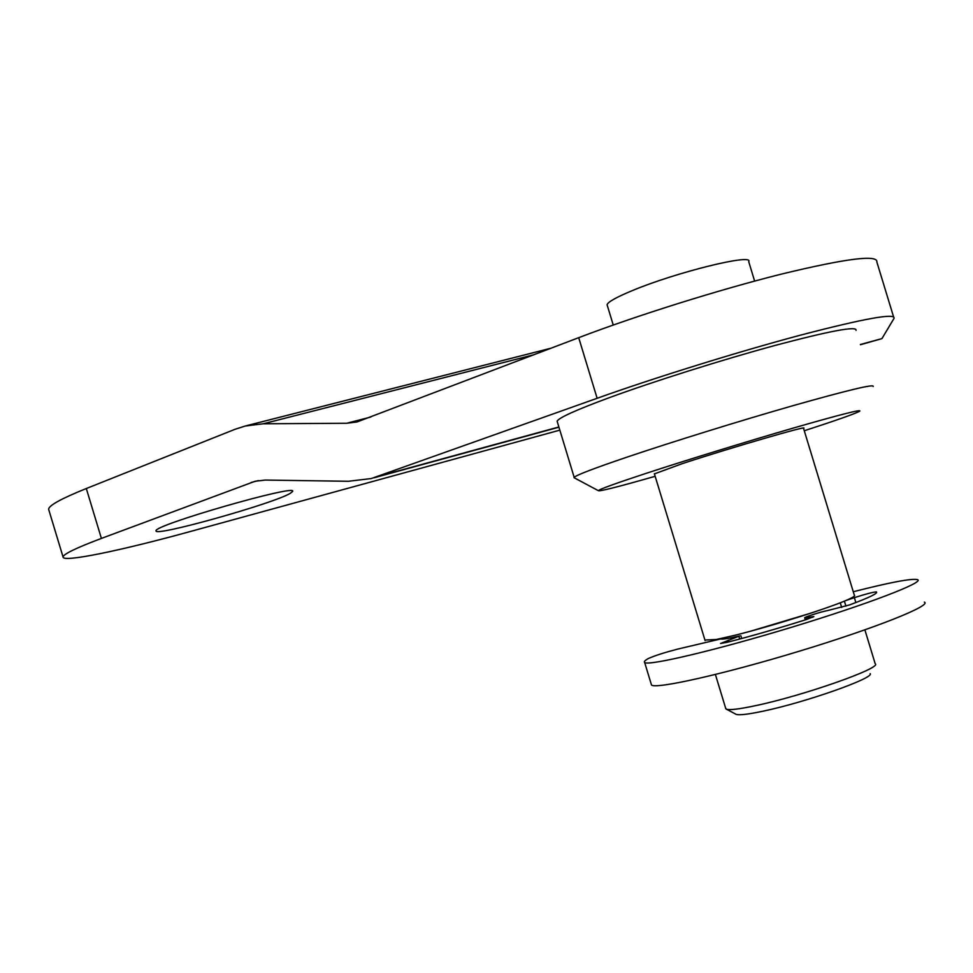 <?xml version="1.0" encoding="UTF-8"?>
<svg xmlns="http://www.w3.org/2000/svg" width="973" height="973" viewBox="0 0 973 973"><rect width="100%" height="100%" fill="white"/><g stroke="black" fill="none" stroke-linecap="round" stroke-linejoin="round"><path stroke-width="1.46" d="M651.168 683.897L651.496 685.004C655.583 689.407 723.766 674.192 799.697 651.083C875.7 628.023 932.243 605.352 924.35 602.105M853.285 591.742C890.283 582.304 911.701 578.266 917.503 579.628C925.153 582.073 868.366 603.965 792.375 627.026C716.444 650.122 648.505 666.128 644.673 662.528C643.652 661.847 644.844 660.521 648.249 658.563C654.926 655.607 664.754 652.457 677.743 649.088L720.847 638.92C722.209 639.541 728.485 638.543 739.711 635.928L720.555 643.481L727.062 642.314C751.57 636.074 778.084 628.461 806.605 619.46L813.866 616.566L804.72 617.879C803.066 617.502 821.735 611.543 827.719 610.533L849.611 604.902C869.217 597.604 878.145 593.287 876.393 591.912L876.381 591.9C873.049 592.095 865.715 594.016 854.355 597.665L845.598 600.621M893.53 316.699L876.868 262.029C877.962 254.415 846.169 258.429 781.501 274.082C718.865 289.759 635.892 315.811 578.704 337.68L356.957 421.978L346.777 423.255L263.209 423.79L245.208 426.028L235.004 429.3L86.317 488.519C61.104 498.687 48.553 505.619 48.65 509.329L48.82 509.876M559.84 430.139L190.586 531.44C121.795 550.39 62.686 562.759 63.063 557.006C63.233 554.184 76.016 547.981 101.399 538.422L255.145 481.246L265.24 480.066L348.407 481.282L371.272 478.546L597.13 398.285C654.707 377.706 737.765 351.885 800.122 335.247C864.462 318.451 895.768 312.82 894.029 318.366L881.927 338.616L860.436 344.722M290.222 493.372L292.593 491.45C298.346 483.508 152.639 525.444 156.069 530.844C153.649 537.205 273.559 503.552 290.222 493.372M654.428 473.875L682.292 463.647C729.641 448.054 810.813 424.471 803.54 428.339L854.343 595.245C855.352 595.744 853.503 597.069 848.772 599.234C832.341 607.018 771.103 626.405 734.506 635.369L716.323 639.48L704.939 640.052M810.229 613.343L751.497 630.93M875.432 663.902C880.772 668.427 803.126 695.695 755.851 705.595C739.492 709.098 729.677 710.29 726.417 709.183L725.603 708.028M870.166 673.608C874.739 677.962 805.23 702.482 762.747 711.251C748.006 714.352 739.127 715.386 736.099 714.34L735.649 714.109M754.622 281.088L748.724 261.701C754.063 253.089 676.126 272.221 632.268 290.623C616.298 297.252 607.894 301.958 607.079 304.731L607.359 305.656M856.058 330.358C857.177 325.785 830.127 330.832 774.909 345.488C721.844 359.876 653.224 381.538 608.843 397.835C576.162 409.925 558.928 417.709 557.115 421.187L557.42 422.197M873.17 386.512C874.824 383.703 848.176 390.064 793.214 405.607C740.356 420.713 671.613 442.046 626.88 457.176C593.919 468.366 576.357 475.092 574.179 477.354L574.532 477.95M804.27 430.759C835.6 420.579 854.002 414.109 859.475 411.348C863.246 408.721 841.122 414.303 793.104 428.12C746.899 441.511 685.637 460.387 645.525 473.547C614.693 483.715 598.967 489.419 598.371 490.684C600.037 491.438 618.974 486.646 655.17 476.296M844.394 601.119L845.926 606.155M854.355 597.665L855.851 602.555M876.588 592.593L876.381 591.9L876.6 592.581M806.374 617.758L806.872 619.375M812.504 616.663L812.698 617.296M728.363 640.137L728.886 641.852M738.957 636.573L739.699 639.03M101.399 538.422L86.317 488.519M597.13 398.285L578.704 337.68M251.119 482.499L258.307 480.589M378.971 476.174L558.879 426.977M860.375 344.503L881.927 338.616M534.055 354.719L263.209 423.79M370.895 417.003L346.777 423.255M644.673 662.528L651.496 685.004M804.72 617.879L805.328 619.862M740.879 635.783L741.706 638.495M48.65 509.329L63.063 557.006M551.423 348.091L245.208 426.028M373.814 477.84L558.94 427.196M840.258 602.774L841.681 607.456M715.398 674.484L725.846 708.855M864.888 629.872L875.116 663.501M736.099 714.34L726.417 709.183M607.079 304.731L613.245 325.031M557.115 421.187L574.179 477.354M598.371 490.684L574.046 477.694M654.355 473.656L705.097 640.587"/></g></svg>
